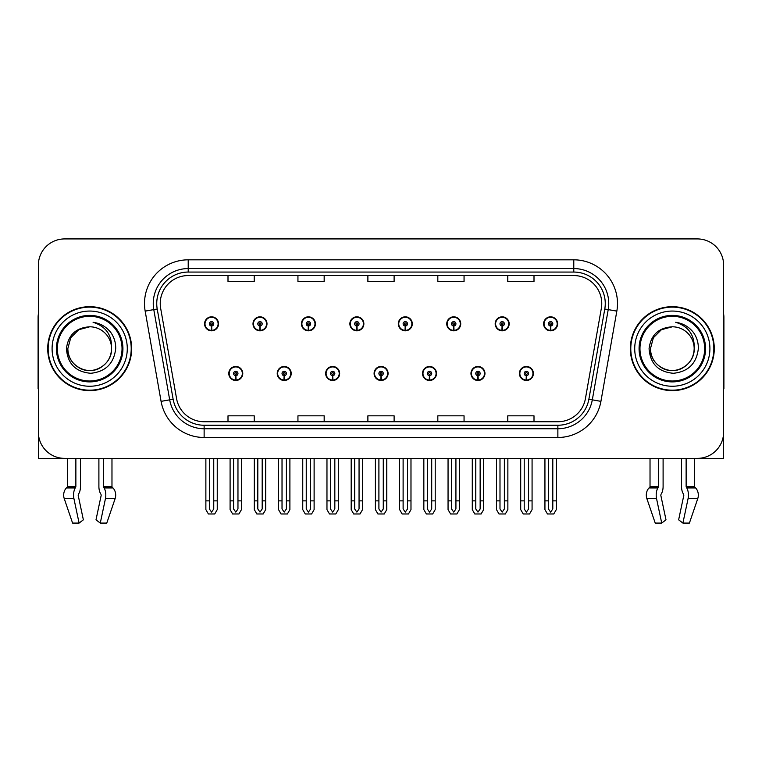 <?xml version="1.0" encoding="UTF-8"?>
<svg xmlns="http://www.w3.org/2000/svg" width="762" height="762" viewBox="0 0 762 762"><rect width="100%" height="100%" fill="white"/><g stroke="black" fill="none" stroke-linecap="round" stroke-linejoin="round"><path stroke-width="1.14" d="M374.094 373.485A6.991 6.991 0 0 0 381.086 380.476A6.991 6.991 0 0 0 388.077 373.485A6.991 6.991 0 0 0 381.086 366.484A6.991 6.991 0 0 0 374.094 373.485M422.529 373.485A6.991 6.991 0 0 0 429.52 380.476A6.991 6.991 0 0 0 436.521 373.485A6.991 6.991 0 0 0 429.52 366.484A6.991 6.991 0 0 0 422.529 373.485M325.66 373.485A6.991 6.991 0 0 0 332.651 380.476A6.991 6.991 0 0 0 339.642 373.485A6.991 6.991 0 0 0 332.651 366.484A6.991 6.991 0 0 0 325.66 373.485M277.225 373.485A6.991 6.991 0 0 0 284.216 380.476A6.991 6.991 0 0 0 291.208 373.485A6.991 6.991 0 0 0 284.216 366.484A6.991 6.991 0 0 0 277.225 373.485M228.781 373.485A6.991 6.991 0 0 0 235.782 380.476A6.991 6.991 0 0 0 242.773 373.485A6.991 6.991 0 0 0 235.782 366.484A6.991 6.991 0 0 0 228.781 373.485M470.964 373.485A6.991 6.991 0 0 0 477.965 380.476A6.991 6.991 0 0 0 484.956 373.485A6.991 6.991 0 0 0 477.965 366.484A6.991 6.991 0 0 0 470.964 373.485M495.186 323.821A6.991 6.991 0 0 0 502.177 330.813A6.991 6.991 0 0 0 509.168 323.821A6.991 6.991 0 0 0 502.177 316.83A6.991 6.991 0 0 0 495.186 323.821M446.751 323.821A6.991 6.991 0 0 0 453.742 330.813A6.991 6.991 0 0 0 460.734 323.821A6.991 6.991 0 0 0 453.742 316.83A6.991 6.991 0 0 0 446.751 323.821M398.307 323.821A6.991 6.991 0 0 0 405.308 330.813A6.991 6.991 0 0 0 412.299 323.821A6.991 6.991 0 0 0 405.308 316.83A6.991 6.991 0 0 0 398.307 323.821M349.872 323.821A6.991 6.991 0 0 0 356.873 330.813A6.991 6.991 0 0 0 363.865 323.821A6.991 6.991 0 0 0 356.873 316.83A6.991 6.991 0 0 0 349.872 323.821M301.438 323.821A6.991 6.991 0 0 0 308.429 330.813A6.991 6.991 0 0 0 315.43 323.821A6.991 6.991 0 0 0 308.429 316.83A6.991 6.991 0 0 0 301.438 323.821M253.003 323.821A6.991 6.991 0 0 0 259.994 330.813A6.991 6.991 0 0 0 266.995 323.821A6.991 6.991 0 0 0 259.994 316.83A6.991 6.991 0 0 0 253.003 323.821M204.568 323.821A6.991 6.991 0 0 0 211.56 330.813A6.991 6.991 0 0 0 218.551 323.821A6.991 6.991 0 0 0 211.56 316.83A6.991 6.991 0 0 0 204.568 323.821M519.398 373.485A6.991 6.991 0 0 0 526.399 380.476A6.991 6.991 0 0 0 533.39 373.485A6.991 6.991 0 0 0 526.399 366.484A6.991 6.991 0 0 0 519.398 373.485M543.62 323.821A6.991 6.991 0 0 0 550.612 330.813A6.991 6.991 0 0 0 557.613 323.821A6.991 6.991 0 0 0 550.612 316.83A6.991 6.991 0 0 0 543.62 323.821M660.959 494.443L661.426 493.652A9.62 5.067 90 0 0 663.102 486.489L663.102 458.372L681.523 458.372L681.523 486.489A9.62 5.067 -90 0 0 683.209 493.652L683.8 495.424L678.637 519.817L682.904 523.075L688.067 498.681A9.62 5.067 -90 0 0 686.753 487.937L686.133 486.489L694.611 486.489L694.611 458.372L723.633 458.372L723.633 265.157A26.232 26.232 0 0 0 697.411 238.925L64.589 238.925A26.232 26.232 0 0 0 38.367 265.157L38.367 458.372L67.389 458.372L67.389 486.489L75.867 486.489L75.248 487.937A9.62 5.067 90 0 0 73.933 498.681L79.096 523.075L83.363 519.817L78.2 495.424L78.791 493.652A9.62 5.067 90 0 0 80.477 486.489L80.477 458.372L98.898 458.372L98.898 486.489A9.62 5.067 -90 0 0 100.574 493.652L101.041 494.443L100.574 493.652M101.165 495.424L96.002 519.817L100.279 523.075L105.442 498.681A9.62 5.067 -90 0 0 104.118 487.937L103.499 486.489L111.976 486.489L111.976 458.372L117.662 458.372M644.338 458.372L650.024 458.372L650.024 486.489L658.501 486.489L657.882 487.937A9.62 5.067 90 0 0 656.558 498.681L661.721 523.075L665.998 519.817L660.835 495.424M47.72 348.653A41.967 41.967 0 0 0 89.687 390.62A41.967 41.967 0 0 0 131.655 348.653A41.967 41.967 0 0 0 89.687 306.686A41.967 41.967 0 0 0 47.72 348.653M630.345 348.653A41.967 41.967 0 0 0 672.313 390.62A41.967 41.967 0 0 0 714.28 348.653A41.967 41.967 0 0 0 672.313 306.686A41.967 41.967 0 0 0 630.345 348.653M160.239 303.533A27.975 27.975 0 0 1 188.214 275.558L573.786 275.558A27.975 27.975 0 0 1 601.332 308.391L585.426 398.621A27.975 27.975 0 0 1 557.87 421.738L204.13 421.738A27.975 27.975 0 0 1 176.574 398.621L160.668 308.391A27.975 27.975 0 0 1 160.239 303.533M156.743 303.533A31.471 31.471 0 0 0 157.22 309.001L173.126 399.231A31.471 31.471 0 0 0 204.13 425.244L557.87 425.244A31.471 31.471 0 0 0 588.874 399.231L604.78 309.001A31.471 31.471 0 0 0 573.786 272.063L188.214 272.063A31.471 31.471 0 0 0 156.743 303.533M145.171 311.125A43.71 43.71 0 0 1 188.214 259.823L573.786 259.823A43.71 43.71 0 0 1 616.829 311.125L600.923 401.355A43.71 43.71 0 0 1 557.87 437.483L204.13 437.483A43.71 43.71 0 0 1 161.077 401.355L145.171 311.125L153.781 309.61A34.976 34.976 0 0 1 188.214 268.567L573.786 268.567A34.976 34.976 0 0 1 608.219 309.61L592.312 399.84A34.976 34.976 0 0 1 557.87 428.739L204.13 428.739A34.976 34.976 0 0 1 169.688 399.84L153.781 309.61A34.976 34.976 0 0 1 153.248 303.533M697.411 238.925L64.589 238.925M38.367 265.157L38.367 432.149A26.232 26.232 0 0 0 64.589 458.372L697.411 458.372A26.232 26.232 0 0 0 723.633 432.149L723.633 265.157M367.884 275.558L367.884 281.483L394.116 281.483L394.116 275.558M297.942 275.558L297.942 281.483L324.174 281.483L324.174 275.558M228 275.558L228 281.483L254.222 281.483L254.222 275.558M437.826 275.558L437.826 281.483L464.058 281.483L464.058 275.558M507.778 275.558L507.778 281.483L534 281.483L534 275.558M394.116 421.738L394.116 415.823L367.884 415.823L367.884 421.738M324.174 421.738L324.174 415.823L297.942 415.823L297.942 421.738M254.222 421.738L254.222 415.823L228 415.823L228 421.738M464.058 421.738L464.058 415.823L437.826 415.823L437.826 421.738M534 421.738L534 415.823L507.778 415.823L507.778 421.738M528.58 458.372L528.58 508.978L526.399 512.102L524.208 508.978L524.208 500.863L520.713 500.863L520.713 509.607L523.237 513.979L529.552 513.979L532.076 509.607L532.076 458.372M526.304 375.666L526.113 380.028A6.553 6.553 0 0 1 519.836 373.485A6.553 6.553 0 0 1 526.399 366.922A6.553 6.553 0 0 1 532.952 373.485A6.553 6.553 0 0 1 526.685 380.028L526.494 375.666A2.181 2.181 0 0 0 528.58 373.485A2.181 2.181 0 0 0 526.399 371.294A2.181 2.181 0 0 0 524.208 373.485A2.181 2.181 0 0 0 526.304 375.666L526.361 374.352A0.876 0.876 0 0 1 525.523 373.485A0.876 0.876 0 0 1 526.399 372.608A0.876 0.876 0 0 1 527.266 373.485A0.876 0.876 0 0 1 526.437 374.352L526.494 375.666M520.713 458.372L520.713 500.863M524.208 458.372L524.208 500.863M528.58 500.863L532.076 500.863M552.802 458.372L552.802 508.978L550.612 512.102L548.43 508.978L548.43 500.863L544.935 500.863L544.935 509.607L547.459 513.979L553.774 513.979L556.298 509.607L556.298 458.372M550.516 326.003L550.326 330.375A6.553 6.553 0 0 1 544.058 323.821A6.553 6.553 0 0 1 550.612 317.268A6.553 6.553 0 0 1 557.174 323.821A6.553 6.553 0 0 1 550.897 330.375L550.707 326.003A2.181 2.181 0 0 0 552.802 323.821A2.181 2.181 0 0 0 550.612 321.631A2.181 2.181 0 0 0 548.43 323.821A2.181 2.181 0 0 0 550.516 326.003L550.574 324.698A0.876 0.876 0 0 1 549.735 323.821A0.876 0.876 0 0 1 550.612 322.945A0.876 0.876 0 0 1 551.488 323.821A0.876 0.876 0 0 1 550.65 324.698L550.707 326.003M544.935 458.372L544.935 500.863M548.43 458.372L548.43 500.863M552.802 500.863L556.298 500.863M480.146 458.372L480.146 508.978L477.965 512.102L475.774 508.978L475.774 500.863L472.278 500.863L472.278 509.607L474.802 513.979L481.117 513.979L483.641 509.607L483.641 458.372M477.86 375.666L477.669 380.028A6.553 6.553 0 0 1 471.402 373.485A6.553 6.553 0 0 1 477.965 366.922A6.553 6.553 0 0 1 484.518 373.485A6.553 6.553 0 0 1 478.25 380.028L478.06 375.666A2.181 2.181 0 0 0 480.146 373.485A2.181 2.181 0 0 0 477.965 371.294A2.181 2.181 0 0 0 475.774 373.485A2.181 2.181 0 0 0 477.86 375.666L477.917 374.352A0.876 0.876 0 0 1 477.088 373.485A0.876 0.876 0 0 1 477.965 372.608A0.876 0.876 0 0 1 478.831 373.485A0.876 0.876 0 0 1 478.003 374.352L478.06 375.666M472.278 458.372L472.278 500.863M475.774 458.372L475.774 500.863M480.146 500.863L483.641 500.863M431.711 458.372L431.711 508.978L429.52 512.102L427.339 508.978L427.339 500.863L423.843 500.863L423.843 509.607L426.368 513.979L432.683 513.979L435.207 509.607L435.207 458.372M429.425 375.666L429.235 380.028A6.553 6.553 0 0 1 422.967 373.485A6.553 6.553 0 0 1 429.52 366.922A6.553 6.553 0 0 1 436.083 373.485A6.553 6.553 0 0 1 429.806 380.028L429.616 375.666A2.181 2.181 0 0 0 431.711 373.485A2.181 2.181 0 0 0 429.52 371.294A2.181 2.181 0 0 0 427.339 373.485A2.181 2.181 0 0 0 429.425 375.666L429.482 374.352A0.876 0.876 0 0 1 428.654 373.485A0.876 0.876 0 0 1 429.52 372.608A0.876 0.876 0 0 1 430.397 373.485A0.876 0.876 0 0 1 429.558 374.352L429.616 375.666M423.843 458.372L423.843 500.863M427.339 458.372L427.339 500.863M431.711 500.863L435.207 500.863M383.276 458.372L383.276 508.978L381.086 512.102L378.905 508.978L378.905 500.863L375.409 500.863L375.409 509.607L377.933 513.979L384.248 513.979L386.772 509.607L386.772 458.372M380.99 375.666L380.8 380.028A6.553 6.553 0 0 1 374.533 373.485A6.553 6.553 0 0 1 381.086 366.922A6.553 6.553 0 0 1 387.648 373.485A6.553 6.553 0 0 1 381.371 380.028L381.181 375.666A2.181 2.181 0 0 0 383.276 373.485A2.181 2.181 0 0 0 381.086 371.294A2.181 2.181 0 0 0 378.905 373.485A2.181 2.181 0 0 0 380.99 375.666L381.048 374.352A0.876 0.876 0 0 1 380.209 373.485A0.876 0.876 0 0 1 381.086 372.608A0.876 0.876 0 0 1 381.962 373.485A0.876 0.876 0 0 1 381.124 374.352L381.181 375.666M375.409 458.372L375.409 500.863M378.905 458.372L378.905 500.863M383.276 500.863L386.772 500.863M504.368 458.372L504.368 508.978L502.177 512.102L499.996 508.978L499.996 500.863L496.491 500.863L496.491 509.607L499.015 513.979L505.339 513.979L507.863 509.607L507.863 458.372M502.082 326.003L501.891 330.375A6.553 6.553 0 0 1 495.624 323.821A6.553 6.553 0 0 1 502.177 317.268A6.553 6.553 0 0 1 508.74 323.821A6.553 6.553 0 0 1 502.463 330.375L502.272 326.003A2.181 2.181 0 0 0 504.368 323.821A2.181 2.181 0 0 0 502.177 321.631A2.181 2.181 0 0 0 499.996 323.821A2.181 2.181 0 0 0 502.082 326.003L502.139 324.698A0.876 0.876 0 0 1 501.301 323.821A0.876 0.876 0 0 1 502.177 322.945A0.876 0.876 0 0 1 503.053 323.821A0.876 0.876 0 0 1 502.215 324.698L502.272 326.003M496.491 458.372L496.491 500.863M499.996 458.372L499.996 500.863M504.368 500.863L507.863 500.863M455.924 458.372L455.924 508.978L453.742 512.102L451.552 508.978L451.552 500.863L448.056 500.863L448.056 509.607L450.58 513.979L456.905 513.979L459.429 509.607L459.429 458.372M453.647 326.003L453.457 330.375A6.553 6.553 0 0 1 447.18 323.821A6.553 6.553 0 0 1 453.742 317.268A6.553 6.553 0 0 1 460.296 323.821A6.553 6.553 0 0 1 454.028 330.375L453.838 326.003A2.181 2.181 0 0 0 455.924 323.821A2.181 2.181 0 0 0 453.742 321.631A2.181 2.181 0 0 0 451.552 323.821A2.181 2.181 0 0 0 453.647 326.003L453.704 324.698A0.876 0.876 0 0 1 452.866 323.821A0.876 0.876 0 0 1 453.742 322.945A0.876 0.876 0 0 1 454.619 323.821A0.876 0.876 0 0 1 453.781 324.698L453.838 326.003M448.056 458.372L448.056 500.863M451.552 458.372L451.552 500.863M455.924 500.863L459.429 500.863M407.489 458.372L407.489 508.978L405.308 512.102L403.117 508.978L403.117 500.863L399.621 500.863L399.621 509.607L402.145 513.979L408.461 513.979L410.985 509.607L410.985 458.372M405.213 326.003L405.022 330.375A6.553 6.553 0 0 1 398.745 323.821A6.553 6.553 0 0 1 405.308 317.268A6.553 6.553 0 0 1 411.861 323.821A6.553 6.553 0 0 1 405.594 330.375L405.403 326.003A2.181 2.181 0 0 0 407.489 323.821A2.181 2.181 0 0 0 405.308 321.631A2.181 2.181 0 0 0 403.117 323.821A2.181 2.181 0 0 0 405.213 326.003L405.27 324.698A0.876 0.876 0 0 1 404.432 323.821A0.876 0.876 0 0 1 405.308 322.945A0.876 0.876 0 0 1 406.184 323.821A0.876 0.876 0 0 1 405.346 324.698L405.403 326.003M399.621 458.372L399.621 500.863M403.117 458.372L403.117 500.863M407.489 500.863L410.985 500.863M359.054 458.372L359.054 508.978L356.873 512.102L354.682 508.978L354.682 500.863L351.187 500.863L351.187 509.607L353.711 513.979L360.026 513.979L362.55 509.607L362.55 458.372M356.778 326.003L356.587 330.375A6.553 6.553 0 0 1 350.31 323.821A6.553 6.553 0 0 1 356.873 317.268A6.553 6.553 0 0 1 363.426 323.821A6.553 6.553 0 0 1 357.159 330.375L356.968 326.003A2.181 2.181 0 0 0 359.054 323.821A2.181 2.181 0 0 0 356.873 321.631A2.181 2.181 0 0 0 354.682 323.821A2.181 2.181 0 0 0 356.778 326.003L356.835 324.698A0.876 0.876 0 0 1 355.997 323.821A0.876 0.876 0 0 1 356.873 322.945A0.876 0.876 0 0 1 357.74 323.821A0.876 0.876 0 0 1 356.911 324.698L356.968 326.003M351.187 458.372L351.187 500.863M354.682 458.372L354.682 500.863M359.054 500.863L362.55 500.863M75.867 458.372L75.867 486.489M103.499 486.489L103.499 458.372M78.324 494.443L78.2 495.424M100.279 523.075L106.775 523.075L115.11 498.681A9.62 8.172 90 0 0 112.976 487.937L112.224 487.147A0.876 0.743 -90 0 1 111.976 486.489M72.59 523.075L64.265 498.681L72.59 523.075L79.096 523.075M75.248 487.937L66.389 487.937A9.62 8.172 -90 0 0 64.265 498.681A9.62 8.172 -90 0 1 66.389 487.937L67.142 487.147A0.876 0.743 90 0 0 67.389 486.489M38.367 404.603L38.367 395.859M38.367 388.849A17.488 17.488 0 0 0 38.1 388.868L38.1 317.173A17.488 17.488 0 0 1 38.367 314.163M658.501 458.372L658.501 486.489M686.133 486.489L686.133 458.372M683.8 495.424L683.209 493.652M682.904 523.075L689.41 523.075L697.735 498.681A9.62 8.172 90 0 0 695.611 487.937L694.858 487.147L695.611 487.937L686.753 487.937M655.225 523.075L646.89 498.681L655.225 523.075L661.721 523.075M657.882 487.937L649.024 487.937A9.62 8.172 -90 0 0 646.89 498.681A9.62 8.172 -90 0 1 649.024 487.937L649.776 487.147A0.876 0.743 90 0 0 650.024 486.489M694.611 486.489A0.876 0.743 -90 0 0 694.858 487.147L686.286 487.147M723.633 395.859L723.633 404.603M723.633 314.163A17.488 17.488 0 0 1 723.9 317.173L723.9 388.868A17.488 17.488 0 0 0 723.633 388.849M122.034 348.653A32.347 32.347 0 0 1 89.687 381A32.347 32.347 0 0 1 57.331 348.653A32.347 32.347 0 0 1 89.687 316.306A32.347 32.347 0 0 1 122.034 348.653M66.437 348.653C67.57 363.731 75.676 371.951 90.773 373.294C105.623 371.723 113.929 363.512 115.7 348.653C115.834 342.805 114.233 337.461 110.909 332.632C106.347 326.784 100.394 323.326 93.069 322.278C105.985 326.412 112.138 335.204 111.538 348.653C111.242 356.892 107.604 363.207 100.613 367.579C86.992 376.304 67.085 364.808 67.828 348.653L70.752 337.718L78.753 329.717L89.687 326.793C75.943 327.698 68.189 334.985 66.437 348.653M48.158 348.653A41.529 41.529 0 0 1 89.687 307.124A41.529 41.529 0 0 1 131.216 348.653A41.529 41.529 0 0 1 89.687 390.182A41.529 41.529 0 0 1 48.158 348.653M111.538 348.653C112.29 364.808 92.383 376.304 78.753 367.579C71.761 363.207 68.123 356.892 67.828 348.653L70.752 337.718L78.753 329.717L89.687 326.793L78.753 329.717L70.752 337.718L67.828 348.653L70.752 337.718L78.753 329.717L89.687 326.793A21.86 21.86 0 0 1 111.538 348.653C111.242 356.892 107.604 363.207 100.613 367.579C86.992 376.304 67.085 364.808 67.828 348.653L70.752 337.718L78.753 329.717M704.669 348.653A32.347 32.347 0 0 1 672.313 381A32.347 32.347 0 0 1 639.966 348.653A32.347 32.347 0 0 1 672.313 316.306A32.347 32.347 0 0 1 704.669 348.653M649.072 348.653C650.196 363.731 658.311 371.951 673.408 373.294C688.257 371.723 696.563 363.512 698.335 348.653C698.468 342.805 696.868 337.461 693.544 332.632C688.972 326.784 683.028 323.326 675.703 322.278C688.619 326.412 694.773 335.204 694.172 348.653C693.877 356.892 690.239 363.207 683.247 367.579C669.617 376.304 649.71 364.808 650.462 348.653L653.386 337.718L661.387 329.717L672.313 326.793C658.578 327.698 650.824 334.985 649.072 348.653M630.784 348.653A41.529 41.529 0 0 1 672.313 307.124A41.529 41.529 0 0 1 713.842 348.653A41.529 41.529 0 0 1 672.313 390.182A41.529 41.529 0 0 1 630.784 348.653M694.172 348.653C694.915 364.808 675.008 376.304 661.387 367.579C654.396 363.207 650.758 356.892 650.462 348.653L653.386 337.718L661.387 329.717L672.313 326.793L661.387 329.717L653.386 337.718L650.462 348.653L653.386 337.718L661.387 329.717L672.313 326.793A21.86 21.86 0 0 1 694.172 348.653C693.877 356.892 690.239 363.207 683.247 367.579C669.617 376.304 649.71 364.808 650.462 348.653M334.832 458.372L334.832 508.978L332.651 512.102L330.47 508.978L330.47 500.863L326.965 500.863L326.965 509.607L329.489 513.979L335.813 513.979L338.338 509.607L338.338 458.372M332.556 375.666L332.365 380.028A6.553 6.553 0 0 1 326.098 373.485A6.553 6.553 0 0 1 332.651 366.922A6.553 6.553 0 0 1 339.204 373.485A6.553 6.553 0 0 1 332.937 380.028L332.746 375.666A2.181 2.181 0 0 0 334.832 373.485A2.181 2.181 0 0 0 332.651 371.294A2.181 2.181 0 0 0 330.47 373.485A2.181 2.181 0 0 0 332.556 375.666L332.613 374.352A0.876 0.876 0 0 1 331.775 373.485A0.876 0.876 0 0 1 332.651 372.608A0.876 0.876 0 0 1 333.527 373.485A0.876 0.876 0 0 1 332.689 374.352L332.746 375.666M326.965 458.372L326.965 500.863M330.47 458.372L330.47 500.863M334.832 500.863L338.338 500.863M286.398 458.372L286.398 508.978L284.216 512.102L282.026 508.978L282.026 500.863L278.53 500.863L278.53 509.607L281.054 513.979L287.379 513.979L289.893 509.607L289.893 458.372M284.121 375.666L283.931 380.028A6.553 6.553 0 0 1 277.654 373.485A6.553 6.553 0 0 1 284.216 366.922A6.553 6.553 0 0 1 290.77 373.485A6.553 6.553 0 0 1 284.502 380.028L284.312 375.666A2.181 2.181 0 0 0 286.398 373.485A2.181 2.181 0 0 0 284.216 371.294A2.181 2.181 0 0 0 282.026 373.485A2.181 2.181 0 0 0 284.121 375.666L284.178 374.352A0.876 0.876 0 0 1 283.34 373.485A0.876 0.876 0 0 1 284.216 372.608A0.876 0.876 0 0 1 285.093 373.485A0.876 0.876 0 0 1 284.255 374.352L284.312 375.666M278.53 458.372L278.53 500.863M282.026 458.372L282.026 500.863M286.398 500.863L289.893 500.863M237.963 458.372L237.963 508.978L235.782 512.102L233.591 508.978L233.591 500.863L230.095 500.863L230.095 509.607L232.62 513.979L238.935 513.979L241.459 509.607L241.459 458.372M235.687 375.666L235.496 380.028A6.553 6.553 0 0 1 229.219 373.485A6.553 6.553 0 0 1 235.782 366.922A6.553 6.553 0 0 1 242.335 373.485A6.553 6.553 0 0 1 236.068 380.028L235.877 375.666A2.181 2.181 0 0 0 237.963 373.485A2.181 2.181 0 0 0 235.782 371.294A2.181 2.181 0 0 0 233.591 373.485A2.181 2.181 0 0 0 235.687 375.666L235.744 374.352A0.876 0.876 0 0 1 234.906 373.485A0.876 0.876 0 0 1 235.782 372.608A0.876 0.876 0 0 1 236.649 373.485A0.876 0.876 0 0 1 235.82 374.352L235.877 375.666M230.095 458.372L230.095 500.863M233.591 458.372L233.591 500.863M237.963 500.863L241.459 500.863M310.62 458.372L310.62 508.978L308.429 512.102L306.248 508.978L306.248 500.863L302.752 500.863L302.752 509.607L305.276 513.979L311.591 513.979L314.115 509.607L314.115 458.372M308.334 326.003L308.143 330.375A6.553 6.553 0 0 1 301.876 323.821A6.553 6.553 0 0 1 308.429 317.268A6.553 6.553 0 0 1 314.992 323.821A6.553 6.553 0 0 1 308.715 330.375L308.524 326.003A2.181 2.181 0 0 0 310.62 323.821A2.181 2.181 0 0 0 308.429 321.631A2.181 2.181 0 0 0 306.248 323.821A2.181 2.181 0 0 0 308.334 326.003L308.391 324.698A0.876 0.876 0 0 1 307.562 323.821A0.876 0.876 0 0 1 308.429 322.945A0.876 0.876 0 0 1 309.305 323.821A0.876 0.876 0 0 1 308.467 324.698L308.524 326.003M302.752 458.372L302.752 500.863M306.248 458.372L306.248 500.863M310.62 500.863L314.115 500.863M262.185 458.372L262.185 508.978L259.994 512.102L257.813 508.978L257.813 500.863L254.317 500.863L254.317 509.607L256.842 513.979L263.157 513.979L265.681 509.607L265.681 458.372M259.899 326.003L259.709 330.375A6.553 6.553 0 0 1 253.441 323.821A6.553 6.553 0 0 1 259.994 317.268A6.553 6.553 0 0 1 266.557 323.821A6.553 6.553 0 0 1 260.28 330.375L260.09 326.003A2.181 2.181 0 0 0 262.185 323.821A2.181 2.181 0 0 0 259.994 321.631A2.181 2.181 0 0 0 257.813 323.821A2.181 2.181 0 0 0 259.899 326.003L259.956 324.698A0.876 0.876 0 0 1 259.118 323.821A0.876 0.876 0 0 1 259.994 322.945A0.876 0.876 0 0 1 260.871 323.821A0.876 0.876 0 0 1 260.033 324.698L260.09 326.003M254.317 458.372L254.317 500.863M257.813 458.372L257.813 500.863M262.185 500.863L265.681 500.863M213.751 458.372L213.751 508.978L211.56 512.102L209.379 508.978L209.379 500.863L205.873 500.863L205.873 509.607L208.397 513.979L214.722 513.979L217.246 509.607L217.246 458.372M211.465 326.003L211.274 330.375A6.553 6.553 0 0 1 205.007 323.821A6.553 6.553 0 0 1 211.56 317.268A6.553 6.553 0 0 1 218.123 323.821A6.553 6.553 0 0 1 211.846 330.375L211.655 326.003A2.181 2.181 0 0 0 213.751 323.821A2.181 2.181 0 0 0 211.56 321.631A2.181 2.181 0 0 0 209.379 323.821A2.181 2.181 0 0 0 211.465 326.003L211.522 324.698A0.876 0.876 0 0 1 210.683 323.821A0.876 0.876 0 0 1 211.56 322.945A0.876 0.876 0 0 1 212.436 323.821A0.876 0.876 0 0 1 211.598 324.698L211.655 326.003M205.873 458.372L205.873 500.863M209.379 458.372L209.379 500.863M213.751 500.863L217.246 500.863M573.786 259.823L573.786 272.063M153.781 309.61L157.22 309.001M204.13 437.483L204.13 425.244M557.87 425.244L557.87 437.483M588.874 399.231L600.923 401.355M161.077 401.355L173.126 399.231M604.78 309.001L616.829 311.125M188.214 259.823L188.214 272.063M526.113 380.028A6.553 6.553 0 0 1 519.836 373.485M550.326 330.375A6.553 6.553 0 0 1 544.058 323.821M477.669 380.028A6.553 6.553 0 0 1 471.402 373.485M429.235 380.028A6.553 6.553 0 0 1 422.967 373.485M380.8 380.028A6.553 6.553 0 0 1 374.533 373.485M501.891 330.375A6.553 6.553 0 0 1 495.624 323.821M453.457 330.375A6.553 6.553 0 0 1 447.18 323.821M405.022 330.375A6.553 6.553 0 0 1 398.745 323.821M356.587 330.375A6.553 6.553 0 0 1 350.31 323.821M105.442 498.681L115.11 498.681M64.265 498.681L73.933 498.681M104.118 487.937L112.976 487.937M103.651 487.147L112.224 487.147M67.142 487.147L75.714 487.147M688.067 498.681L697.735 498.681M646.89 498.681L656.558 498.681M649.776 487.147L658.349 487.147M122.93 348.653A33.242 33.242 0 0 1 89.687 381.895A33.242 33.242 0 0 1 56.436 348.653A33.242 33.242 0 0 1 89.687 315.401A33.242 33.242 0 0 1 122.93 348.653M52.092 348.653A37.595 37.595 0 0 1 89.687 311.058A37.595 37.595 0 0 1 127.283 348.653A37.595 37.595 0 0 1 89.687 386.248A37.595 37.595 0 0 1 52.092 348.653M705.564 348.653A33.242 33.242 0 0 1 672.313 381.895A33.242 33.242 0 0 1 639.07 348.653A33.242 33.242 0 0 1 672.313 315.401A33.242 33.242 0 0 1 705.564 348.653M634.717 348.653A37.595 37.595 0 0 1 672.313 311.058A37.595 37.595 0 0 1 709.908 348.653A37.595 37.595 0 0 1 672.313 386.248A37.595 37.595 0 0 1 634.717 348.653M332.365 380.028A6.553 6.553 0 0 1 326.098 373.485M283.931 380.028A6.553 6.553 0 0 1 277.654 373.485M235.496 380.028A6.553 6.553 0 0 1 229.219 373.485M308.143 330.375A6.553 6.553 0 0 1 301.876 323.821M259.709 330.375A6.553 6.553 0 0 1 253.441 323.821M211.274 330.375A6.553 6.553 0 0 1 205.007 323.821"/></g></svg>
